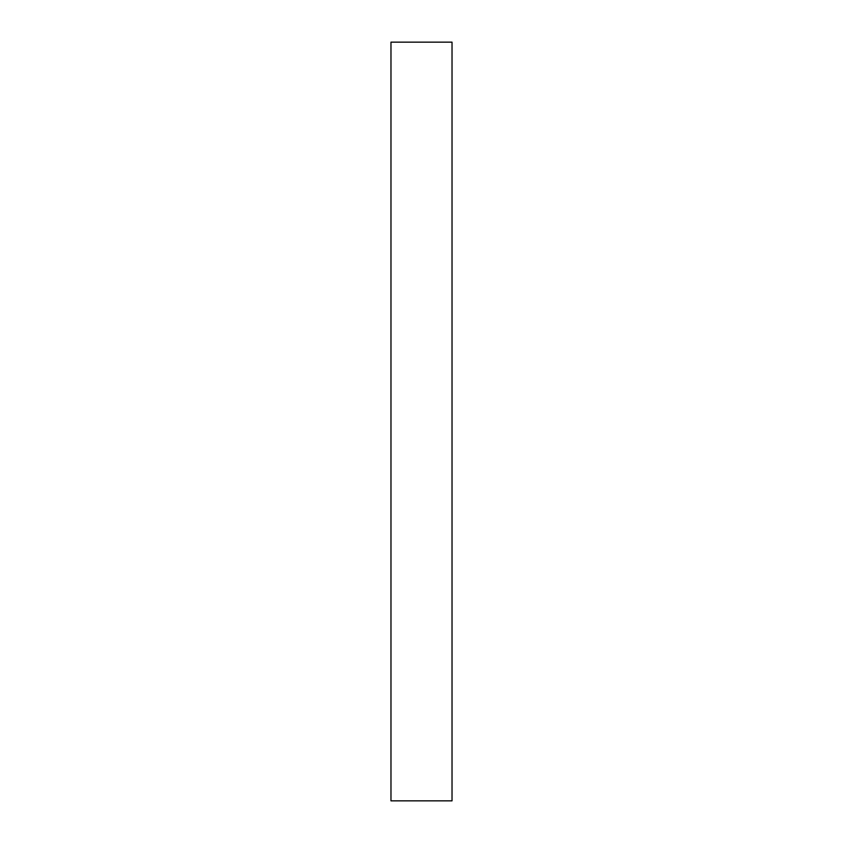 <?xml version="1.0" encoding="UTF-8"?>
<svg xmlns="http://www.w3.org/2000/svg" width="843" height="843" viewBox="0 0 843 843"><rect width="100%" height="100%" fill="white"/><g stroke="black" fill="none" stroke-linecap="round" stroke-linejoin="round"><path stroke-width="1.26" d="M452.027 800.85L390.973 800.85L390.973 42.15L452.027 42.15L452.027 800.85"/></g></svg>
